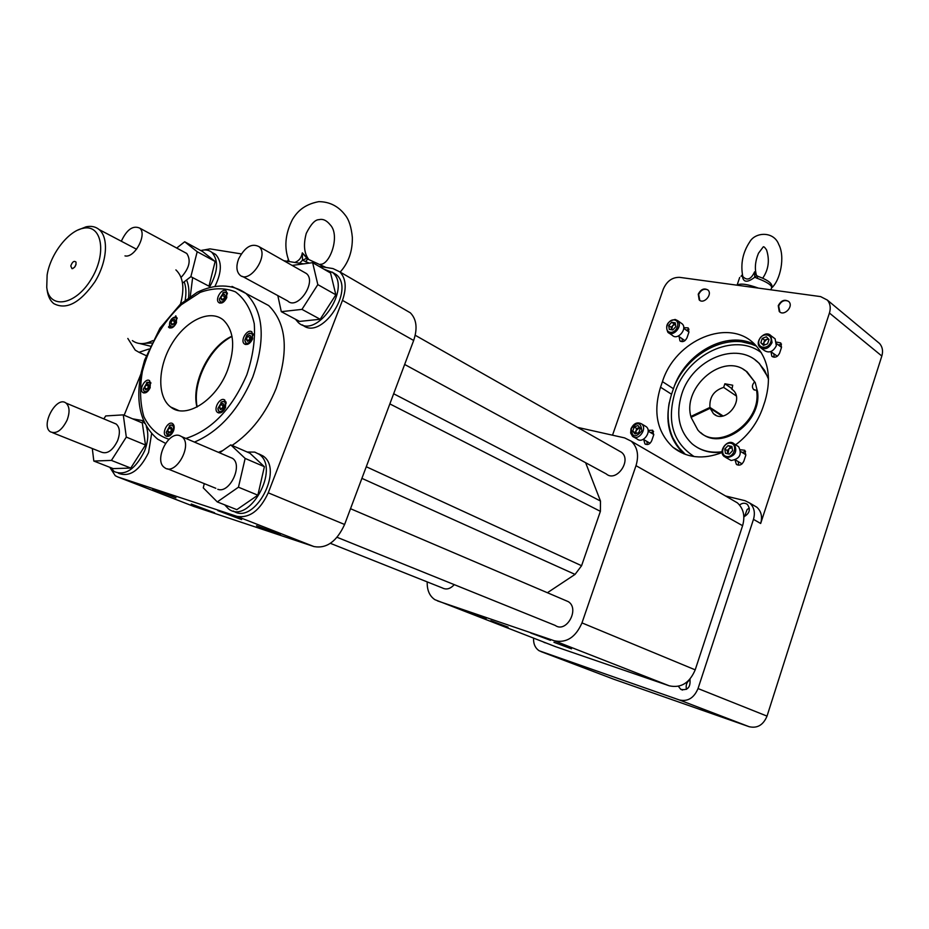 <?xml version="1.0" encoding="UTF-8"?>
<svg xmlns="http://www.w3.org/2000/svg" width="929" height="929" viewBox="0 0 929 929"><rect width="100%" height="100%" fill="white"/><g stroke="black" fill="none" stroke-linecap="round" stroke-linejoin="round"><path stroke-width="1.39" d="M148.791 349.072L139.013 352.3L146.167 355.633M139.013 352.3L135.239 350.128L127.819 338.446M192.64 277.597L190.271 296.49M175.895 269.898C183.245 276.877 184.766 288.28 180.47 304.131M175.686 315.848L175.058 317.044M169.624 325.556L168.474 327.054M152.762 340.606C144.657 344.601 137.864 344.601 132.394 340.606M78.036 229.997L86.118 226.804C91.309 225.735 95.664 226.676 99.182 229.602C108.96 237.696 107.137 262.059 94.886 281.812C79.999 303.028 66.284 310.286 53.719 303.574C50.178 300.694 47.994 296.235 47.158 290.208L46.856 288.118M70.778 265.973C72.323 261.781 74.065 260.48 76.015 262.094C76.236 265.578 74.889 267.773 71.974 268.667L70.778 265.973M47.124 275.065L46.74 287.34C49.144 309.671 75.261 305.653 91.054 279.466C107.253 253.617 101.993 223.657 82.995 228.337C68.119 231.019 50.247 254.395 47.124 275.065M74.587 267.227L76.027 264.486M650.045 443.284L643.321 439.336M639.675 427.595L636.028 430.626L636.11 433.576M636.04 433.599L635.297 432.728L636.748 428.524L639.558 427.456M632.719 431.207L635.041 433.982L638.838 432.542L640.29 428.327L637.956 425.552L634.17 426.992L632.719 431.207L635.297 432.728M636.748 428.524L634.17 426.992M631.232 428.617C631.975 437.373 635.494 438.14 641.788 430.917C641.01 422.161 637.491 421.394 631.232 428.617M631 428.757L630.652 433.042L632.521 436.305C638.328 441.53 647.792 428.559 641.579 423.891C637.282 421.661 633.752 423.287 631 428.757M633.787 437.036L637.166 439.022C642.973 444.236 652.39 431.323 646.189 426.655L644.935 425.912M684.928 340.641L678.275 336.066M675.476 324.256L672.689 325.638L671.597 329.772M675.464 324.209L674.187 324L671.191 327.263L671.539 329.76M671.191 327.263L668.717 325.533L669.263 329.389L672.817 329.969L675.824 326.683L675.267 322.839L671.713 322.27L674.187 324M668.717 325.533L671.713 322.27M674.384 319.971C667.672 318.844 663.399 331.2 670.146 332.257C676.869 333.441 681.166 320.969 674.384 319.971M675.174 319.448C667.417 321.179 664.99 325.452 667.881 332.292C673.177 337.738 683.442 325.603 677.694 320.668L675.174 319.448M668.973 333.046L672.341 335.369C677.624 340.815 687.855 328.727 682.118 323.803L681.05 323.037M736.209 395.905L723.645 387.405L724.875 383.77L731.669 388.392M724.875 383.77L732.726 385.221L731.971 389.205M743.212 369.312L746.997 371.739L755.242 382.62L757.274 390.854M691.71 417.028L690.851 416.482C682.548 386.232 723.679 352.068 746.161 371.275L755.242 382.62M690.851 416.482L709.93 407.425L723.041 415.96M709.93 407.425C709.291 397.182 713.867 390.505 723.645 387.405M731.495 388.879L732.911 389.971C745.093 400.178 724.771 424.774 713.414 413.637L710.139 408.284L691.06 417.342L697.818 429.964C716.77 452.969 762.291 422.974 756.566 390.424L753.605 389.483C751.805 387.207 752.072 384.769 754.383 382.144M722.181 416.111L710.139 408.284M756.566 390.424L757.437 390.958C762.86 421.905 721.125 452.028 700.768 432.612M742.085 341.895L755.498 345.1M682.583 452.586L674.988 442.053M674.837 385.012C688.192 354.518 723.203 334.719 750.121 343.614L756.473 346.134M685.37 454.397L678.158 446.872L672.782 437.722C668.16 427.073 666.976 415.402 669.228 402.698M694.126 456.569C673.06 442.715 666.639 421.487 674.872 392.886C686.717 354.692 734.235 331.641 761.374 352.718M755.196 360.011L759.318 363.436L768.504 378.033M722.112 452.109C712.636 453.329 704.182 451.68 696.762 447.151M722.1 451.738C710.441 453.294 700.489 450.693 692.221 443.911C679.006 431.323 675.522 414.694 681.781 394.012C692.372 359.314 737.161 340.467 758.842 363.1L764.602 370.381L768.527 379.195M667.846 418.259L668.16 417.342M668.079 421.743L668.392 420.791M225.329 296.13L223.297 299.37M175.186 321.144L173.363 324.233M148.988 385.802L147.142 389.088L144.61 387.927L145.621 389.82L147.816 388.775L149 385.825L147.99 383.944L145.795 384.989L144.61 387.927M172.062 428.873L170.251 432.415M224.04 405.253L223.123 405.671L222.019 408.946M251.109 337.076L250.017 337.599L248.833 340.676M224.214 298.906L225.387 295.968L224.272 294.168L221.973 295.317L220.8 298.255L221.915 300.055L224.214 298.906M224.412 296.595L221.973 295.317M223.099 299.463L220.8 298.255M175.256 320.981L174.211 319.193L172.016 320.296L170.843 323.176L171.877 324.976L174.083 323.873L175.256 320.981M174.466 321.504L172.016 320.296M173.177 324.326L170.843 323.176M148.315 386.116L145.795 384.989M168.811 428.095L167.592 431.137L168.66 433.135L170.948 432.101L172.155 429.059L171.087 427.061L168.811 428.095L171.366 429.198M170.146 432.229L167.592 431.137M219.372 407.61L220.533 409.619L222.914 408.539L224.144 405.439L222.983 403.43L220.603 404.521L219.372 407.61L221.903 408.76M223.123 405.671L220.603 404.521M247.532 341.303L249.924 340.153L251.132 337.111L249.936 335.206L247.544 336.344L246.348 339.387L247.532 341.303M250.017 337.599L247.544 336.344M248.809 340.641L246.348 339.387M219.383 298.964L223.703 292.461C232.134 291.137 220.754 308.742 219.383 299.15L219.383 298.964M171.145 326.764L169.496 324.314L169.833 321.957L171.424 319.135L173.677 317.509C179.123 315.628 175.802 327.856 171.145 326.764M148.443 389.936C145.725 392.456 144.007 392.212 143.263 389.205L147.27 382.249C150.858 382.4 151.253 384.954 148.443 389.936M173.572 428.42C171.203 435.306 168.753 436.595 166.198 432.322L170.112 425.354C172.295 424.704 173.444 425.714 173.572 428.42M223.738 401.525C230.218 403.929 218.652 417.76 217.909 408.493L221.926 401.711L223.738 401.525M246.812 335.172L249.111 333.476C258.308 331.804 246.301 350.628 244.873 340.13L246.812 335.172M232.018 336.437C209.861 347.005 191.943 383.108 197.18 406.937M222.786 302.517L220.405 302.157L219.383 299.277M222.832 292.867L224.179 292.159L226.63 292.519L227.454 293.831M172.678 327.414L170.53 327.089L169.508 324.5M172.922 317.857L176.429 317.497L177.184 318.612M146.619 392.259L144.401 392.015L143.287 389.414M146.515 382.632L150.092 382.144L150.893 383.247M169.995 435.585L167.441 435.411L166.21 432.508M169.241 425.854L170.576 425.017L173.2 425.18L174.141 426.481M220.905 402.315L224.388 401.165L226.258 403.151M222.019 412.081L219.151 411.872L217.909 408.597M248.089 334.022L249.576 333.163L252.351 333.488L253.292 335.055M248.751 343.765L245.988 343.451L244.873 340.2M197.099 406.983C195.206 396.369 196.669 384.885 201.488 372.541C208.607 355.644 218.768 343.579 231.995 336.344M67.097 420.094C61.941 430.336 56.379 434.249 50.398 431.834C40.168 425.528 56.576 395.324 66.005 403.07C69.64 406.437 70.012 412.116 67.097 420.094M179.587 435.585L181.782 436.688C193.487 444.399 175.43 476.658 164.491 467.554C153.784 460.796 167.777 431.242 179.587 435.585M121.316 241.238C126.774 229.602 132.87 225.213 139.617 228.069C147.63 233.864 134.717 258.436 124.974 255.893M238.602 258.97C244.861 246.986 251.678 242.887 259.075 246.673C269.607 255.185 249.413 284.727 239.763 274.938C236.407 271.407 236.024 266.077 238.602 258.97M231.971 336.193C209.408 346.029 190.875 383.352 196.96 407.053M113.919 423.101L116.183 424.042C119.887 427.386 120.364 432.949 117.588 440.718C112.618 450.693 107.114 454.455 101.075 452.017L52.663 432.728M217.781 489.281C229.544 493.984 243.27 465.15 232.54 458.357L229.509 457.068M184.801 252.409L186.775 253.478C191.258 260.317 189.342 268.307 181.05 277.446M242.376 276.354L287.676 300.95C297.454 310.669 317.103 282.056 306.454 273.556L303.888 272.092M309.252 263.116L302.506 260.259L302.331 252.862L307.429 258.936M299.521 263.221L302.506 260.259L306.512 258.355M294.807 262.454C299.022 260.886 301.53 257.693 302.331 252.862L308.161 259.168M340.177 272.058C348.514 262.814 352.567 251.283 352.346 237.452C351.359 227.199 348.99 219.767 345.251 215.168C338.493 206.261 329.679 201.744 318.798 201.639C303.017 204.635 296.618 212.787 292.577 219.267C285.098 233.876 283.891 247.776 288.942 260.956L289.221 261.572M226.769 297.617L226.258 291.067C222.275 287.258 214.448 299.347 218.814 302.587C221.694 303.957 224.353 302.308 226.769 297.617M169.891 328.007L168.95 327.542C171.679 328.773 174.187 327.147 176.498 322.653L176.011 316.069M150.196 387.66L149.627 380.727C145.574 377.255 138.433 389.657 142.834 392.526C145.516 393.687 147.978 392.073 150.196 387.66M173.444 431.033C174.617 427.688 174.385 425.25 172.736 423.729C168.404 420.129 161.17 432.972 165.85 435.98C168.66 437.187 171.191 435.538 173.444 431.033M225.573 407.413L224.83 400.12C220.37 396.23 212.718 409.143 217.537 412.418C220.521 413.788 223.204 412.116 225.573 407.413M252.607 338.911L251.968 332.013C247.706 328.018 239.728 340.525 244.373 343.927C247.404 345.379 250.145 343.707 252.607 338.911M227.535 370.265C235.548 347.411 234.143 330.654 223.332 320.006C210.047 308.834 185.87 320.366 171.911 343.718C157.721 366.909 156.85 396.799 170.704 407.03C185.765 419.687 216.202 400.48 227.535 370.265M92.308 448.521L93.817 461.039L111.422 460.412L126.309 437.094L123.278 414.868L105.72 415.937L103.839 418.886M204.275 483.626L203.265 487.853L217.281 501.915L238.451 487.202L245.151 458.427L230.775 444.886L219.592 452.829M182.514 283.124L190.863 276.668L197.192 251.724L184.697 241.772L176.719 248.055M277.829 295.608L281.29 311.668L301.971 309.38L317.823 284.622L312.643 262.663L292.112 265.415M288.571 261.467L288.745 260.434M305.513 261.792L307.708 259.017M126.309 437.094L145.493 445.014L130.768 468.065L111.422 460.412M123.278 414.868L142.311 422.95L145.493 445.014M130.768 468.065L113.164 468.611L93.817 461.039M230.775 444.886L249.947 453.224L264.382 466.695L257.867 495.18L238.451 487.202M217.281 501.915L236.825 509.649L257.867 495.18M264.382 466.695L245.151 458.427M184.697 241.772L202.58 251.527L215.145 261.467L208.979 286.19L190.863 276.668M197.192 251.724L215.145 261.467M317.823 284.622L335.857 294.795L330.561 272.998L312.643 262.663M281.29 311.668L299.556 321.411L320.18 319.262L301.971 309.38M335.857 294.795L320.18 319.262M146.317 426.608C148.733 433.471 148.152 441.589 144.576 450.96C135.518 469.18 125.392 476.054 114.221 471.584L110.586 467.601M132.58 418.816L141.8 420.454L144.564 423.276M247.172 452.017L254.778 452.109L259.063 454.246C280.755 468.367 249.03 525.315 228.557 508.918L224.655 504.83M200.827 250.563C205.239 249.344 208.932 249.959 211.917 252.409C218.861 260.538 218.025 272.151 209.42 287.258M323.826 269.108L332.582 272.487C352.172 288.187 316.324 340.235 298.232 322.479L295.468 319.228M232.064 445.444C251.236 432.519 265.949 413.486 276.192 388.357C289.035 350.86 286.527 323.269 268.69 305.571L256.23 298.917M218.454 452.342L222.821 450.542M151.59 433.843L148.57 452.586C139.594 470.678 129.526 477.564 118.355 473.221M141.696 420.384L143.507 420.918M258.75 453.851L263.035 455.976C284.297 469.702 254.244 525.593 233.376 511.02M211.986 252.456L215.633 254.453C222.043 261.479 221.88 271.965 215.156 285.935M332.129 272.092L336.298 274.636C355.61 290.034 321.016 341.407 302.517 324.906M256.532 525.756L280.349 534.674L256.532 525.756M217.85 510.636L241.645 519.613L217.85 510.636M191.258 504.041L214.553 512.762L191.258 504.041M152.716 489.06L175.964 497.828L152.716 489.06M405.567 310.054L410.363 312.841C416.587 319.228 417.69 328.436 413.66 340.467L342.464 300.381L268.249 492.823L344.601 524.479C336.797 541.468 326.59 548.83 313.967 546.566L193.604 506.351M342.464 300.381C346.819 287.816 345.925 278.294 339.782 271.837L332.977 268.574L319.019 266.333M200.78 250.54L209.966 248.879L241.285 253.896M283.786 260.701L303.632 263.871M124.149 415.24L140.929 373.957M109.773 467.275L115.266 475.718L117.809 476.96L194.591 506.735M313.967 546.566L236.779 516.315L117.809 476.96M236.779 516.315C249.46 518.463 259.946 510.636 268.249 492.823M413.66 340.467L344.601 524.479M483.521 617.216L468.111 611.642M547.831 639.175L531.493 633.288M484.16 617.471L467.45 611.433M548.493 639.431L530.819 633.067M585.63 462.712L600.471 501.021L600.389 511.345L581.577 565.726L575.051 574.401L547.39 592.737M404.661 364.458L606.231 473.906C616.252 482.836 632.173 460.308 621.489 452.295L618.946 450.855M337.088 537.299L555.24 625.438C566.435 633.543 580.021 608.739 568.281 601.644L565.32 600.389M330.387 543.337L442.343 587.929C446.338 590.008 450.31 588.916 454.269 584.643M468.959 611.932L486.227 618.366L468.959 611.932M532.886 633.764L550.467 640.313L532.886 633.764M571.498 648.848L553.939 642.287L571.498 648.848M508.082 627.133L490.826 620.688L508.082 627.133M427.201 581.902C426.968 590.136 429.523 596.058 434.877 599.669L555.554 646.677L669.31 685.823C680.945 688.331 689.573 683.001 695.206 669.844L742.596 525.698C745.267 516.176 743.537 508.569 737.405 502.868L732.83 500.22M669.31 685.823L554.392 640.789L437.454 600.889M554.392 640.789C566.481 643.263 575.666 637.306 581.972 622.894L695.206 669.844M742.596 525.698L636.005 465.673L581.972 622.894M636.005 465.673C639.082 455.326 637.503 447.163 631.255 441.194L624.613 437.896L577.571 427.375M554.59 646.294L555.554 646.677M757.1 278.375L757.809 276.261C768.771 280.314 773.358 284.169 771.569 287.839C772.011 285.691 768.55 283.031 761.199 279.884L754.731 277.248L754.615 271.825L756.717 275.692M742.422 274.717L741.04 276.261L742.341 275.623C743.014 282.486 747.148 283.02 754.731 277.248L756.868 275.82M771.5 288.048C780.511 280.337 785.295 256.543 778.781 244.513C773.799 230.891 755.231 231.948 749.761 241.877C742.736 252.444 740.401 263.987 742.782 276.494C747.079 281.011 751.027 279.455 754.615 271.825L756.496 275.448C754.511 268.678 755.172 261.27 758.482 253.234L763.057 247.137C763.441 246.115 764.602 247.033 766.541 249.889C769.839 260.166 768.573 269.584 762.744 278.143M653.586 431.439L650.753 432.705M646.956 441.484L647.211 444.573M738.636 465.197L738.253 461.69M742.271 452.504L745.581 451.331M643.739 439.591L644.912 443.876C647.687 445.293 649.952 444.248 651.705 440.741L653.656 435.074L652.681 430.243L648.105 430.359M773.962 353.984L774.008 357.224M771 351.789L771.825 356.225C774.937 358.095 777.527 357.073 779.594 353.159L781.521 347.365L780.732 342.929L776.69 342.127M781.51 344.125L778.363 344.973M735.64 444.805C748.577 435.109 757.716 422.532 763.046 407.065L764.997 401.189C771.778 377.94 768.422 359.047 754.917 344.508C729.091 317.103 675.267 339.991 662.458 381.633L660.542 387.207C652.901 412.221 657.082 432.275 673.095 447.383C686.833 458.113 703.183 459.809 722.158 452.493M684.092 453.909C668.206 438.871 664.026 418.979 671.551 394.256L673.444 388.728C684.708 352.997 727.221 329.423 755.277 344.88M686.276 330.178L688.993 329.203M682.188 341.675L682.188 338.783M679.111 336.646L679.947 340.85C682.757 342.429 685.114 341.396 687.007 337.761L688.912 332.222L688.157 327.867L683.732 327.67M735.071 460.11L736.36 464.314C739.438 465.998 741.923 464.953 743.827 461.19L745.801 455.245L744.744 450.275L740.471 449.764M725.549 495.981L745.023 500.685L749.773 503.077C754.139 507.176 755.382 512.599 753.477 519.357L760.665 523.48C762.546 516.768 761.304 511.368 756.938 507.28L753.628 505.341M758.436 288.118C747.369 284.088 740.25 283.113 737.103 285.203L820.621 296.606L827.333 300.067C830.259 303.562 830.967 307.882 829.434 313.038L760.665 523.48M741.04 276.261L742.41 274.67M757.809 276.261L756.403 275.344M612.525 435.19L663.283 289.163C666.801 281.127 672.248 277.19 679.633 277.353L737.103 285.203M877.371 341.675L879.624 343.544C882.515 346.958 883.247 351.116 881.83 356.028L829.434 313.038M533.536 638.142C533.351 643.971 535.255 648.198 539.238 650.799L679.366 699.967C687.774 701.825 693.998 698.016 698.027 688.552L753.477 519.357M698.027 688.552L767.029 716.108L881.83 356.028M767.029 716.108C763.29 725.026 757.332 728.557 749.169 726.71L679.366 699.967M540.91 651.566L613.86 679.262L749.169 726.71M739.554 505.028C742.294 502.868 744.907 502.659 747.38 504.424C750.771 509.394 749.598 513.528 743.862 516.791M689.933 679.18C690.723 687.251 687.681 690.642 680.794 689.364L678.367 686.299M545.857 642.914L543.43 641.974M749.343 508.105L747.16 509.464L744.489 516.582M690.096 679.633C686.705 681.991 685.509 685.23 686.508 689.341M698.248 294.191L699.177 299.881C703.648 304.724 712.857 294.458 707.991 290.057C704.147 287.804 700.896 289.186 698.248 294.191M778.258 305.687L779.234 311.459C783.867 316.812 793.935 306.535 788.849 301.611C784.668 298.999 781.138 300.357 778.258 305.687M707.759 289.848C703.961 288.362 700.919 289.906 698.643 294.481L699.804 300.381M788.582 301.344C784.413 299.556 781.103 301.101 778.653 305.989L779.895 312.028M745.813 454.734L740.715 451.529M742.05 463.873L735.443 459.948M732.04 447.546L728.882 448.881L727.999 453.828M732.04 447.511L727.999 445.618L731.878 446.454L732.54 450.716L729.323 454.118L725.444 453.271L724.783 449.021L727.999 445.618M727.779 453.782L727.291 450.577L730.484 447.174M727.291 450.577L724.783 449.021M726.455 456.476C733.794 458.183 738.253 444.759 730.856 443.261C723.552 441.612 719.104 454.908 726.455 456.476M726.641 457.73C735.245 456.209 737.754 451.599 734.189 443.899C727.964 437.896 717.467 451.192 724.202 456.522L726.641 457.73M725.712 457.44L731.123 460.505C739.716 458.984 742.225 454.397 738.648 446.721L737.173 445.781M777.329 356.237L770.745 351.603M768.713 339.178L766.692 339.375L763.94 342.325L764.068 345.182M768.283 338.748L764.648 340.177L763.22 344.473L760.828 342.708L762.268 338.4L766.355 336.786L769.015 339.48L767.575 343.8L763.475 345.414L760.828 342.708M763.952 345.228L763.22 344.473M764.648 340.177L762.268 338.4M770.756 342.046C773.52 333.848 761.757 332.001 759.109 340.153C756.311 348.294 768.062 350.256 770.756 342.046M772.069 342.534L770.861 335.636C765.264 329.4 753.849 341.733 760.003 347.33C764.811 350.221 768.829 348.63 772.069 342.534M761.246 348.259L764.3 350.5C769.096 353.392 773.114 351.801 776.33 345.727L775.123 338.841L773.892 337.912M186.566 279.977C188.692 284.82 189.365 290.707 188.587 297.652M150.103 346.099L139.571 343.498M184.197 281.812C186.067 286.933 186.404 293.065 185.185 300.195M151.566 343.01L144.901 343.335M181.643 299.672L180.574 304.027M288.71 260.631L289.627 261.63M185.87 438.442C211.673 430.127 231.983 408.934 246.8 374.84C252.874 356.724 255.359 339.689 254.256 323.733C251.004 309.38 244.733 298.755 235.443 291.857C224.853 287.595 213.113 287.781 200.188 292.391L181.294 304.735C162.459 322.711 149.488 344.938 142.381 371.426C139.559 388.229 140.047 403.302 143.844 416.633C149.557 428.199 157.953 435.747 169.043 439.289M231.995 286.411L245.93 293.425C263.65 311.18 265.938 339.05 252.781 377.035C238.858 409.724 219.418 431.404 194.44 442.099M165.559 443.365L157.756 439.231C140.616 424.762 135.111 402.501 141.243 372.459L144.634 360.034L159.927 328.262L180.284 304.294L197.169 292.31C214.634 283.786 232.087 283.682 245.93 293.425L268.69 305.571M575.051 574.401L361.904 478.365M366.27 466.741L581.577 565.726M600.389 511.345L389.855 403.906M393.664 393.757L600.471 501.021M662.458 381.633L673.444 388.728M660.542 387.207L671.551 394.256M737.069 285.191L739.693 277.457M99.182 229.602L136.575 249.251M82.995 228.337L86.118 226.804M72.868 268.539L71.974 268.667M646.189 426.655L641.579 423.891M653.807 434.528L648.163 431.149M682.118 323.803L677.694 320.668M688.958 332.059L683.721 328.367M746.161 371.275L746.997 371.739M713.414 413.637L715.957 415.275M753.605 389.483L754.453 390.075M750.121 343.614L751.898 343.811M221.23 302.587L221.903 302.935M226.63 292.519L227.303 292.879M171.308 327.472L171.935 327.786M176.429 317.497L177.044 317.811M145.226 392.386L145.865 392.665M150.092 382.144L150.73 382.434M168.37 435.806L169.09 436.107M173.2 425.18L173.92 425.482M220.138 412.325L220.916 412.673M225.248 401.583L226.026 401.943M246.928 343.927L247.683 344.299M252.351 333.488L253.094 333.871M66.005 403.07L116.183 424.042M167.557 468.797L215.818 488.294M181.782 436.688L232.54 458.357M139.617 228.069L186.775 253.478M259.075 246.673L306.454 273.556M307.174 258.808L326.009 267.459M308.66 259.342C304.073 253.211 303.272 244.548 306.268 233.365C310.925 224.11 315.175 219.546 319.042 219.674C322.851 218.652 326.555 220.347 330.155 224.76C340.618 235.351 329.818 265.032 320.412 264.266M219.801 303.098L218.814 302.587M143.809 392.967L142.834 392.526M166.953 436.444L165.85 435.98M218.721 412.952L217.537 412.418M245.488 344.485L244.373 343.927M178.577 410.502L170.704 407.03M288.35 259.342L287.584 261.304M143.647 421.243L141.8 420.454M263.035 455.976L259.063 454.246M215.633 254.453L211.917 252.409M336.298 274.636L332.582 272.487M339.782 271.837L410.363 312.841M415.228 335.264L621.489 452.295M350.512 508.709L568.281 601.644M737.405 502.868L631.255 441.194M644.912 443.876L645.736 444.352M771.825 356.225L772.638 356.817M673.095 447.383L683.93 453.851M679.947 340.85L680.643 341.338M736.36 464.314L737.336 464.918M771.569 287.839L770.907 289.813M879.624 343.544L827.333 300.067M749.773 503.077L756.938 507.28M680.794 689.364L682.571 690.061M543.941 642.334L545.242 642.833M738.648 446.721L734.189 443.899M775.123 338.841L770.861 335.636M781.521 347.353L776.737 343.753"/></g></svg>
